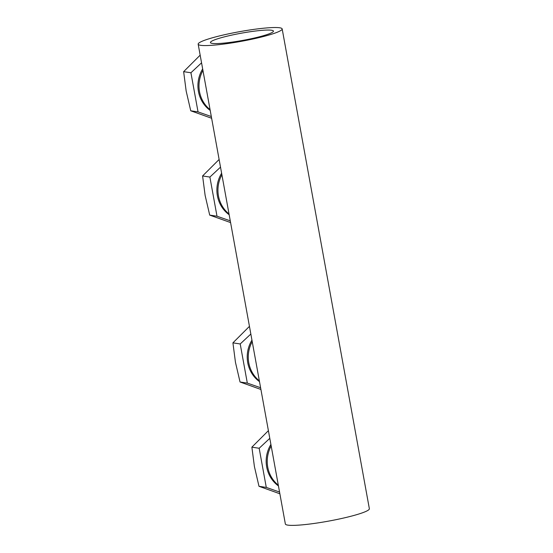 <?xml version="1.0" encoding="UTF-8"?>
<svg xmlns="http://www.w3.org/2000/svg" width="553" height="553" viewBox="0 0 553 553"><rect width="100%" height="100%" fill="white"/><g stroke="black" fill="none" stroke-linecap="round" stroke-linejoin="round"><path stroke-width="0.83" d="M282.168 28.915L369.363 508.725A42.692 4.901 169.7 0 1 341.519 518.507A42.692 4.901 169.7 0 1 285.362 523.995L198.168 44.178A42.692 4.901 169.7 0 1 239.29 31.728A42.692 4.901 169.7 0 1 282.168 28.915A42.692 4.901 169.7 0 1 254.325 38.696A42.692 4.901 169.7 0 1 198.168 44.178M271.599 30.242A32.019 3.671 169.7 0 1 273.438 31.092A32.019 3.671 169.7 0 1 242.594 40.431A32.019 3.671 169.7 0 1 210.437 42.54A32.019 3.671 169.7 0 1 236.228 34.168A32.019 3.671 169.7 0 1 271.599 30.242M200.165 55.162L183.637 71.655L186.167 91.065L190.75 110.794L211.633 118.273M201.555 62.828L190.923 72.761L183.637 71.655M190.923 72.761L198.036 111.9L190.75 110.794M198.036 111.9L211.315 116.531M202.668 68.931A30.415 28.652 98.6 0 0 210.209 110.427M202.937 70.445A30.415 28.652 98.6 0 0 210.071 109.674M219.119 159.464L202.592 175.958L205.122 195.375L209.705 215.103L230.587 222.576M220.509 167.137L209.884 177.064L202.592 175.958M209.884 177.064L216.997 216.209L209.705 215.103M216.997 216.209L230.269 220.841M221.622 173.241A30.415 28.652 98.6 0 0 229.163 214.737M221.898 174.755A30.415 28.652 98.6 0 0 229.025 213.983M249.444 326.36L232.924 342.853L235.454 362.27L240.037 381.999L260.919 389.471M250.841 334.026L240.209 343.959L232.924 342.853M240.209 343.959L247.322 383.105L240.037 381.999M247.322 383.105L260.601 387.729M251.954 340.13A30.415 28.652 98.6 0 0 259.488 381.625M252.223 341.643A30.415 28.652 98.6 0 0 259.357 380.879M268.405 430.663L251.878 447.156L254.408 466.573L258.991 486.301L279.873 493.781M269.795 438.335L259.17 448.262L251.878 447.156M259.17 448.262L266.283 487.407L258.991 486.301M266.283 487.407L279.555 492.039M270.908 444.439A30.415 28.652 98.6 0 0 278.449 485.935M271.184 445.953A30.415 28.652 98.6 0 0 278.311 485.181"/></g></svg>
